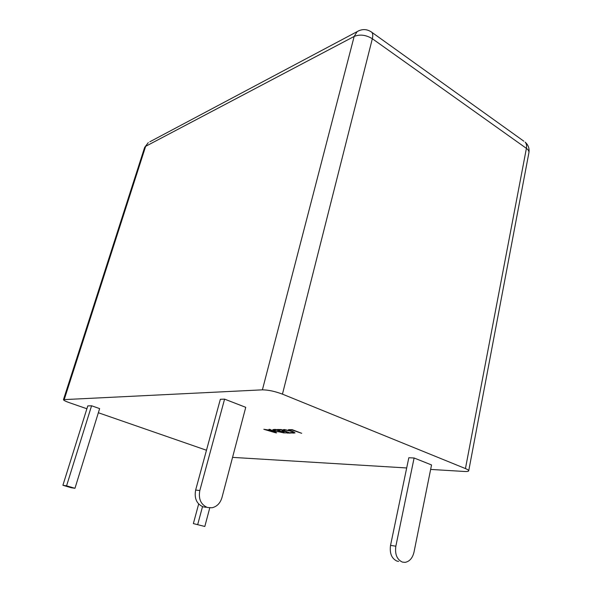 <?xml version="1.0" encoding="UTF-8"?>
<svg xmlns="http://www.w3.org/2000/svg" width="592" height="592" viewBox="0 0 592 592"><rect width="100%" height="100%" fill="white"/><g stroke="black" fill="none" stroke-linecap="round" stroke-linejoin="round"><path stroke-width="0.89" d="M468.716 470.825C468.775 470.248 467.68 469.5 465.445 468.575L526.399 148.363C528.308 149.761 529.144 151.212 528.908 152.714L468.716 470.825C468.531 471.41 467.118 471.624 464.476 471.476L430.636 469.419M406.682 467.961L232.56 457.379M278.418 429.881L277.389 429.489L281.17 429.54L290.524 433.1L286.883 433.033L285.869 432.641L288.548 432.693L285.477 431.524L282.976 431.487L281.955 431.094L284.456 431.139L281.252 429.918L278.418 429.881L278.514 429.503M275.702 432.819L263.825 429.296L270.907 430.347L268.946 429.37L269.952 429.385L276.619 432.833L275.702 432.819L275.805 432.412M224.583 399.134L220.35 399.282L195.649 490.043L199.822 490.553L224.583 399.134L245.747 407.318L221.963 497.583C220.261 503.2 216.946 506.597 212.017 507.773L207.392 507.507C200.829 504.591 198.305 498.945 199.822 490.553M206.482 450.246L98.353 412.742M86.891 408.761L69.345 402.678C65.468 401.302 63.507 400.288 63.462 399.644L262.404 389.839L354.164 36.438L145.654 146.328L64.276 399.371M528.908 152.714C529.566 148.466 528.316 144.944 525.148 142.132C526.458 143.582 526.88 145.654 526.399 148.363L372.338 38.724L282.451 394.139L465.445 468.575M282.451 394.139C274.91 391.319 268.228 389.884 262.404 389.839M87.786 405.897L91.575 405.779L99.634 408.598L74.969 488.296L71.247 487.734L62.9 485.285L87.786 405.897M414.104 457.993L408.82 457.742L390.542 545.35L395.841 546.216C394.783 554.275 396.958 559.566 402.36 562.089L405.069 562.363C409.568 561.527 412.55 558.101 414.015 552.084L431.538 464.942L414.104 457.993L395.841 546.216M289.562 430.036L288.519 429.644L292.256 429.688L301.691 433.314L292.315 430.081L289.562 430.036L289.651 429.659M274.133 429.444L276.02 429.466L285.337 433.004L275.221 431.191L272.749 429.725L274.133 429.444M284.079 430.14L283.05 429.748L284.412 429.54L292.441 431.368L295.06 432.922L291.671 433.026L290.42 432.552L293.662 432.611L291.545 431.383L285.314 429.933L284.079 430.14L284.227 429.54M204.817 526.473L193.369 523.594L204.817 526.473L209.753 507.921M193.369 523.594L198.66 504.007M197.743 524.394L202.508 506.641M62.9 485.285L66.57 485.832L91.575 405.779M66.57 485.832L74.969 488.296M398.66 561.416L397.032 561.12C391.645 558.604 389.477 553.35 390.542 545.35M206.038 507.3L203.182 506.87C196.648 503.984 194.139 498.375 195.649 490.043M271.01 429.933L270.907 430.347M271.691 430.724L269.419 430.687L275.043 432.404L271.691 430.724L271.795 430.34M283.524 432.308L283.361 432.959M282.347 432.582L283.383 432.597L276.116 429.844L274.059 430.036L276.116 431.198L282.347 432.582M275.221 429.459L275.125 429.829M286.979 432.663L286.883 433.033M283.072 431.117L282.976 431.487M294.017 432.042L293.728 433.203M370.703 31.502L371.843 32.308C367.173 28.978 362.297 28.734 357.191 31.576L354.164 36.438C359.936 34.121 365.997 34.884 372.338 38.724C373.049 35.772 372.886 33.633 371.843 32.308L523.816 141.177M144.633 147.43L148.303 142.605L144.633 147.43L63.462 399.644M149.813 141.799L359.1 30.592M274.059 430.036L274.207 429.444M293.662 432.611L293.824 431.945"/></g></svg>
